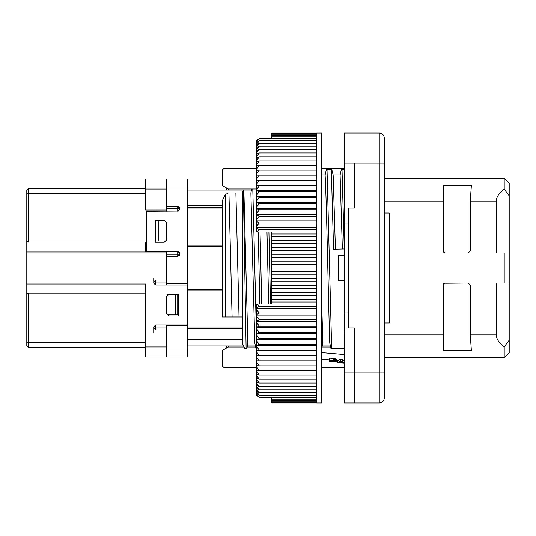 <?xml version="1.0" encoding="UTF-8"?>
<svg xmlns="http://www.w3.org/2000/svg" width="536" height="536" viewBox="0 0 536 536"><rect width="100%" height="100%" fill="white"/><g stroke="black" fill="none" stroke-linecap="round" stroke-linejoin="round"><path stroke-width="0.8" d="M166.743 222.768L166.743 239.76L166.743 222.768L164.244 220.269L155.246 220.269L155.246 242.259L164.244 242.259L166.743 239.76M242.312 339.509L187.734 339.509L187.734 356.963L145.752 356.963L145.752 346.966L166.743 346.966L166.743 329.975L155.748 329.975L153.745 327.978L153.745 326.973L155.748 324.977L187.232 324.977L187.232 284.991L155.748 284.991L153.745 282.995L153.745 281.996L155.748 279.993L166.743 279.993L166.743 251.257M166.743 211.271L166.743 189.034L145.752 189.034L145.752 179.037L187.734 179.037L187.734 205.543L222.319 205.543M166.408 241.012L155.748 241.012L155.748 221.02L166.026 221.02M158.247 241.012L158.247 221.02M145.752 242.058L145.752 252.007L145.752 242.058L28.301 242.058L28.301 193.53L26.8 194.153L26.8 190.032L28.301 188.531L145.752 188.531M145.752 193.53L28.301 193.53L28.301 188.531M26.8 294.492L28.301 293.058L28.301 347.469L26.8 345.968L26.8 252.007L166.743 252.007M166.743 281.996L153.745 281.996L153.946 283.866M26.8 283.993L145.752 283.993L145.752 346.966M153.745 326.973L153.745 327.978L166.743 327.978M166.743 313.48L166.743 296.488L169.242 293.989L178.736 293.989L178.736 315.979L169.242 315.979L166.743 313.48L166.743 296.488M166.743 210.025L145.752 210.025L145.752 189.034M26.8 252.007L26.8 240.49L28.301 242.058M26.8 240.49L26.8 194.153M155.748 279.993L155.748 284.991L154.716 284.703M28.301 293.058L145.752 293.058M155.748 329.975L155.748 324.977L154.81 325.211M153.745 277.996L153.745 281.246M153.745 328.226L153.745 332.97M145.752 342.471L28.301 342.471L26.8 341.847M145.752 347.469L28.301 347.469M187.734 190.032L251.424 190.032M222.319 207.66L187.734 207.66L187.734 246.372L222.319 246.372M187.734 205.543L187.734 207.66M187.734 345.968L243.565 345.968M247.324 345.968L255.438 345.968M322.29 345.968L330.404 345.968M242.312 328.34L187.734 328.34L187.734 289.628L222.319 289.628M166.743 324.977L166.743 325.727L187.734 325.727M166.743 325.727L166.743 347.965L187.734 347.965M166.743 356.963L166.743 347.965M187.734 188.035L166.743 188.035L166.743 179.037M166.743 188.035L166.743 206.273L177.738 206.273L179.734 208.276L179.734 209.275L179.734 207.278M179.734 209.275L177.738 211.271L177.738 208.276L166.743 208.276M178.769 251.545L146.248 251.257L146.248 211.271L178.676 211.043M166.743 254.258L177.738 254.258L177.738 251.257L179.734 253.253L179.734 254.258L179.533 252.382M177.738 256.255L177.738 254.258L179.734 254.258L177.738 256.255L166.743 256.255L166.743 284.991M187.734 283.745L166.743 283.745M179.734 254.258L179.734 255.257M187.734 208.022L222.319 208.022M187.734 246.011L222.319 246.011M187.734 289.989L222.319 289.989M187.734 327.978L242.312 327.978M187.734 328.34L187.734 339.509M187.734 246.372L187.734 289.628M167.46 294.74L175.399 294.74L175.399 314.733L167.078 314.733M175.399 294.74L177.738 294.74L177.738 314.733L175.399 314.733M344.266 372.956L344.266 133.055L379.253 133.055L379.253 163.044L384.252 163.044L384.252 397.947L384.252 372.956L379.253 372.956L379.253 402.945L354.263 402.945L354.263 372.956L354.263 402.945L344.266 402.945L344.266 372.956L379.253 372.956L379.253 163.044L354.263 163.044L354.263 208.022L348.266 208.022L348.266 327.978L354.263 327.978L354.263 372.956L354.263 327.978M379.253 133.055A4.998 4.998 0 0 1 384.252 138.054L384.252 163.044M344.266 163.044L354.263 163.044L354.263 203.03L344.266 203.03M384.252 397.947A4.998 4.998 0 0 1 379.253 402.945M384.252 178.287L504.202 178.287L504.202 189.134C498.882 193.094 496.215 197.308 496.209 201.777L496.209 253.005L504.202 253.005L504.202 282.995L496.209 282.995L496.209 334.223L470.219 334.223L470.219 284.991L468.189 282.995L444.317 283.209M468.189 253.005L445.228 253.005L468.189 253.005L470.219 251.009L470.219 201.777L471.365 185.556L443.225 185.556L443.446 251.913M504.202 178.287L509.2 183.285L504.202 178.287M509.2 349.599L509.2 337.104L509.2 352.715L504.202 357.713L384.252 357.713M504.202 357.713L504.202 346.866C498.882 342.906 496.215 338.692 496.209 334.223M445.228 282.995L443.225 284.991L443.225 350.443L471.365 350.443L470.219 334.223M445.228 253.005L443.225 251.009M384.252 322.98L389.25 322.98L389.25 213.02L384.252 213.02M443.815 252.423L444.317 252.791M504.202 189.134L509.2 195.781L509.2 282.995L504.202 282.995M509.2 195.781L509.2 183.285M504.202 346.866L509.2 340.219L509.2 282.995L509.2 337.104M443.815 283.578L443.446 284.087M509.2 352.715L509.2 340.219M504.202 253.005L509.2 253.005L509.2 198.896M330.632 347.02L322.096 347.02M228.316 345.968L228.316 347.02L244.014 347.02M247.13 347.02L255.659 347.02M228.316 347.02L222.319 350.477L222.319 365.961L223.793 367.462L256.804 367.462M344.266 367.462L321.781 367.462M256.804 348.36L252.798 188.98L256.804 188.98L228.316 188.98L222.319 185.523L222.319 170.039L223.793 168.539L256.804 168.539M321.781 168.539L326.591 168.539L325.097 174.904L321.781 174.904M331.523 168.539L341.586 168.539L340.092 174.904L333.144 174.904L331.523 168.539L326.591 168.539M344.266 168.539L341.586 168.539M344.266 169.544L342.015 169.544L341.673 168.539M342.015 169.544L344.266 248.992L333.573 249.22L331.315 169.544L327.02 169.544L331.657 348.36L330.92 348.36L329.774 343.033C328.213 297.386 326.659 201.563 325.097 174.904M344.266 348.36L331.657 348.36M344.266 280.495L338.27 280.495L338.27 255.505L344.266 255.505M321.781 348.36L322.826 343.033L329.774 343.033M251.619 188.98L250.888 192.967L243.94 192.967L243.398 190.427L246.111 348.36L246.882 348.36L247.86 343.033L254.808 343.033L255.953 348.36L256.69 348.36M235.894 192.967L228.316 192.967L225.321 194.615L225.321 316.977L239.043 316.977L235.894 192.967L242.312 192.967L242.312 343.033L244.597 348.36L246.111 348.36M321.781 352.608L344.266 354.544M228.316 188.98L228.316 190.032M261.749 303.986L260.034 232.014M268.697 303.986L266.982 232.014M268.918 232.014L270.512 303.986M322.826 343.033L321.781 306.116M327.02 169.544L326.679 168.539M335.422 249.186L333.144 174.904M331.469 168.539L331.315 169.544M342.363 249.032L340.092 174.904M259.819 303.986L258.218 232.014M254.808 343.033L250.888 192.967M247.86 343.033L243.94 192.967M239.043 316.977L242.312 316.977M225.321 316.977L222.319 316.977L222.319 200.705L225.321 194.615M329.272 360.232L329.272 358.115L334.712 358.651L336.206 359.341L336.206 361.639L329.272 361.894L329.272 360.232L334.712 360.775L336.206 361.452M344.266 363.194L337.707 362.624L337.707 360.54L340.708 359.12L342.209 359.254L344.266 360.849M243.398 190.427L242.312 192.967M226.319 345.968L226.319 348.172M226.319 190.032L226.319 187.828M228.946 192.967L232.095 316.977M333.774 358.51L333.774 360.634M334.712 358.651L334.712 360.775M335.462 358.899L335.462 361.016M336.025 359.167L336.025 361.284M342.209 359.254L342.209 361.371L344.266 362.939M337.707 362.624L340.708 361.244L342.209 361.371M340.708 359.12L340.708 361.244M330.397 361.338L335.087 361.492L334.524 361.043L330.397 360.627L330.397 361.338M343.147 362.805L341.459 361.539L339.77 362.517L343.141 362.805M334.9 361.184L334.9 361.606M334.524 361.043L334.524 361.659M333.962 360.942L333.962 361.646M344.266 332.97L354.263 332.97M354.263 208.022L354.263 203.03M316.783 133.471L271.799 133.471L271.799 133.102L316.783 133.102L316.783 402.945L321.781 402.945L321.781 133.055L316.783 133.075M316.783 402.898L271.799 402.898L271.799 397.384M256.804 395.461L259.303 397.384L256.804 395.461L256.804 394.288L259.303 397.384L316.783 397.384M316.783 138.616L259.303 138.616L257.354 139.963L259.303 138.616L256.804 141.712L256.804 142.375L259.303 140.794L256.804 143.97L256.804 144.74L259.303 143.326L256.804 146.569L256.804 147.447L259.303 146.201L256.804 149.504L256.804 150.482L259.303 149.41L256.804 152.767L256.804 153.839L259.303 152.941L256.804 156.338L256.804 157.51L259.303 156.787L256.804 160.224L256.804 161.483L259.303 160.941L256.804 164.398L256.804 165.751L259.303 165.389L256.804 168.86L256.804 170.294L259.303 170.113L256.804 173.59L256.804 175.111L259.303 175.111L256.804 178.582L256.804 180.103L316.783 180.103M316.783 134.208L271.799 134.208L271.799 138.616M271.799 133.471L271.799 134.208M316.783 135.313L271.799 135.313M316.783 136.787L271.799 136.787M316.783 140.794L259.303 140.794M316.783 143.326L259.303 143.326M316.783 146.201L259.303 146.201M316.783 149.41L259.303 149.41M316.783 152.941L259.303 152.941M316.783 156.787L259.303 156.787M316.783 160.941L259.303 160.941M316.783 165.389L259.303 165.389M316.783 170.113L259.303 170.113M316.783 175.111L259.303 175.111M256.804 180.103L259.303 180.364L256.804 183.815L256.804 185.329L316.783 185.329M316.783 180.364L259.303 180.364M256.804 185.329L259.303 185.851L256.804 189.282L256.804 190.782L316.783 190.782M316.783 185.851L259.303 185.851M256.804 190.782L259.303 191.566L256.804 194.963L256.804 196.451L316.783 196.451M316.783 191.566L259.303 191.566M256.804 196.451L259.303 197.489L256.804 200.846L256.804 202.32L316.783 202.32M316.783 197.489L259.303 197.489M256.804 202.32L256.804 202.709L259.303 203.613L256.804 206.916L256.804 208.363L316.783 208.363M316.783 203.613L259.303 203.613M256.804 208.363L256.804 208.832L259.303 209.904L256.804 213.147L256.804 214.568L316.783 214.568M316.783 209.904L259.303 209.904M256.804 214.568L256.804 215.117L259.303 216.356L256.804 219.532L256.804 220.926L316.783 220.926M316.783 216.356L259.303 216.356M256.804 220.926L256.804 221.542L259.303 222.956L256.804 226.051L256.804 227.405L316.783 227.405M316.783 222.956L259.303 222.956M256.804 227.405L256.804 228.095L259.303 229.676L257.354 232.014L271.799 232.014L271.799 233.998L316.783 233.998M316.783 229.676L259.303 229.676M271.799 233.998L271.799 240.691L316.783 240.691M316.783 236.497L271.799 236.497M316.783 243.411L271.799 243.411L271.799 240.691M271.799 243.411L271.799 247.451L316.783 247.451M271.799 247.451L271.799 254.272L316.783 254.272M316.783 250.386L271.799 250.386M271.799 254.272L271.799 261.126L316.783 261.126M316.783 257.414L271.799 257.414M271.799 261.126L271.799 268L316.783 268M316.783 264.469L271.799 264.469M271.799 268L271.799 274.874L316.783 274.874M316.783 271.531L271.799 271.531M271.799 274.874L271.799 281.728L316.783 281.728M316.783 278.586L271.799 278.586M271.799 281.728L271.799 288.549L316.783 288.549M316.783 285.614L271.799 285.614M271.799 288.549L271.799 295.309L316.783 295.309M316.783 292.589L271.799 292.589M271.799 295.309L271.799 302.002L316.783 302.002M316.783 299.503L271.799 299.503M271.799 302.002L271.799 303.986L257.354 303.986L259.303 306.324L256.804 307.905L256.804 308.595L316.783 308.595M316.783 306.324L259.303 306.324M256.804 308.595L256.804 309.949L259.303 313.044L256.804 314.458L256.804 315.074L316.783 315.074M316.783 313.044L259.303 313.044M256.804 315.074L256.804 316.468L259.303 319.644L256.804 320.883L256.804 321.433L316.783 321.433M316.783 319.644L259.303 319.644M256.804 321.433L256.804 322.853L259.303 326.096L256.804 327.168L256.804 327.637L316.783 327.637M316.783 326.096L259.303 326.096M256.804 327.637L256.804 329.084L259.303 332.387L256.804 333.291L256.804 333.68L316.783 333.68M316.783 332.387L259.303 332.387M256.804 333.68L256.804 335.154L259.303 338.511L256.804 339.549L316.783 339.549M316.783 338.511L259.303 338.511M256.804 339.549L256.804 341.037L259.303 344.434L256.804 345.218L316.783 345.218M316.783 344.434L259.303 344.434M256.804 345.218L256.804 346.718L259.303 350.149L256.804 350.671L316.783 350.671M316.783 350.149L259.303 350.149M256.804 350.671L256.804 352.185L259.303 355.636L256.804 355.897L316.783 355.897M316.783 355.636L259.303 355.636M256.804 355.897L256.804 357.418L259.303 360.889L256.804 360.889L256.804 362.41L259.303 365.887L256.804 365.706L256.804 367.14L259.303 370.611L256.804 370.249L256.804 371.602L259.303 375.059L256.804 374.517L256.804 375.776L259.303 379.213L256.804 378.49L256.804 379.662L259.303 383.059L256.804 382.161L256.804 383.233L259.303 386.59L256.804 385.518L256.804 386.496L259.303 389.799L256.804 388.553L256.804 389.431L259.303 392.674L256.804 391.26L256.804 392.03L259.303 395.206L256.804 393.625L256.804 394.288M316.783 360.889L259.303 360.889M316.783 365.887L259.303 365.887M316.783 370.611L259.303 370.611M316.783 375.059L259.303 375.059M316.783 379.213L259.303 379.213M316.783 383.059L259.303 383.059M316.783 386.59L259.303 386.59M316.783 389.799L259.303 389.799M316.783 392.674L259.303 392.674M316.783 395.206L259.303 395.206M316.783 399.213L271.799 399.213M316.783 400.687L271.799 400.687M316.783 401.792L271.799 401.792M316.783 402.529L271.799 402.529M256.804 140.539L257.354 139.963L256.804 140.539L256.804 141.712M256.804 175.111L256.804 178.582M256.804 170.294L256.804 173.59M256.804 165.751L256.804 168.86M256.804 161.483L256.804 164.398M256.804 157.51L256.804 160.224M256.804 153.839L256.804 156.338M256.804 150.482L256.804 152.767M256.804 147.447L256.804 149.504M256.804 144.74L256.804 146.569M256.804 142.375L256.804 143.97M256.804 228.095L256.804 232.014L257.354 232.014L256.804 232.014M256.804 221.542L256.804 226.051M256.804 215.117L256.804 219.532M256.804 208.832L256.804 213.147M256.804 202.709L256.804 206.916M256.804 196.772L256.804 200.846M256.804 191.024L256.804 194.963M256.804 185.49L256.804 189.282M256.804 180.176L256.804 183.815M256.804 303.986L257.354 303.986L256.804 303.986L256.804 307.905M256.804 393.625L256.804 392.03M256.804 391.26L256.804 389.431M256.804 388.553L256.804 386.496M256.804 385.518L256.804 383.233M256.804 382.161L256.804 379.662M256.804 378.49L256.804 375.776M256.804 374.517L256.804 371.602M256.804 370.249L256.804 367.14M256.804 365.706L256.804 362.41M256.804 360.889L256.804 357.418M256.804 355.824L256.804 352.185M256.804 350.51L256.804 346.718M256.804 344.976L256.804 341.037M256.804 339.228L256.804 335.154M256.804 333.291L256.804 329.084M256.804 327.168L256.804 322.853M256.804 320.883L256.804 316.468M256.804 314.458L256.804 309.949M179.734 208.276L177.738 208.276L177.738 206.273M384.252 201.777L443.225 201.777M470.219 201.777L496.209 201.777M443.225 334.223L384.252 334.223M344.266 312.984L348.266 312.984M344.266 223.016L348.266 223.016M321.781 359.207L329.272 359.85M336.206 360.453L337.707 360.581"/></g></svg>
